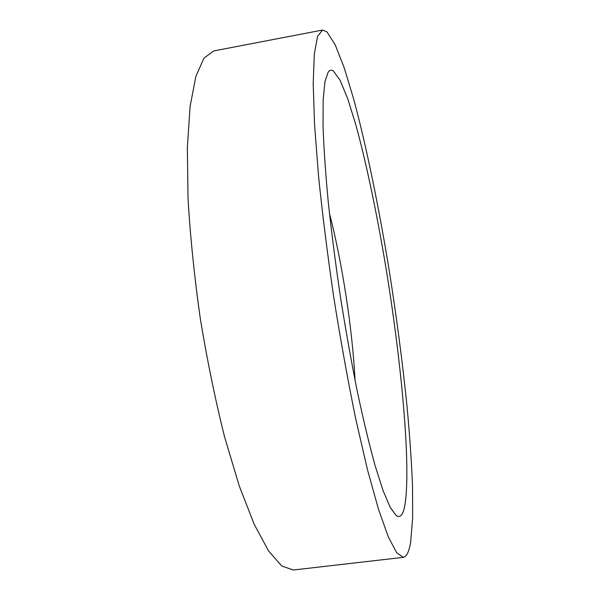 <?xml version="1.0" encoding="UTF-8"?>
<svg xmlns="http://www.w3.org/2000/svg" width="600" height="600" viewBox="0 0 600 600"><rect width="100%" height="100%" fill="white"/><g stroke="black" fill="none" stroke-linecap="round" stroke-linejoin="round"><path stroke-width="0.9" d="M329.46 213.435C342.18 262.17 352.582 329.993 355.035 380.31M410.7 541.658C409.162 551.475 406.702 556.702 403.32 557.347L396.683 552.743L388.305 536.85L378.405 508.995L367.373 469.32L355.785 419.115C347.993 381.12 340.695 340.8 333.892 298.147C327.608 255.42 322.493 214.763 318.548 176.183L314.565 124.808L313.2 83.655L314.303 54.113L317.535 36.443L322.485 30.06L326.947 31.883L335.22 44.843L344.31 68.085L353.752 99.33C366.45 146.535 378.705 206.505 388.897 268.545C396.42 315.735 402.457 361.605 407.018 406.155C409.68 434.918 411.518 461.505 412.53 485.91L412.658 517.778L410.7 541.658M403.32 557.347L293.332 570L281.805 566.048L268.59 551.002L254.153 524.19L239.19 485.752L224.572 436.905C215.295 399.847 207.21 360.42 200.31 318.63C194.37 276.683 190.275 236.647 188.032 198.517L187.343 147.532L190.102 106.373L195.847 76.47L203.947 58.162L213.757 50.932L322.485 30.06M333.375 70.995L340.178 80.407L347.82 99.015L355.882 125.002C366.817 164.843 377.595 217.087 386.55 271.5C401.903 366.15 411.24 468.487 404.798 505.748C403.043 515.01 400.162 518.273 396.165 515.535L390.232 507.39L383.123 490.732L375.045 465.442C369.263 444.45 363.345 419.798 357.3 391.485C351.315 361.53 345.705 330.082 340.47 297.142C335.603 264.142 331.53 232.462 328.267 202.087C325.553 173.265 323.812 147.968 323.04 126.21L323.175 99.667L324.968 81.645L328.185 72.097C329.692 70.028 331.418 69.66 333.375 70.995M390.375 507.66L396.165 515.535M325.028 81.345L328.185 72.097"/></g></svg>
